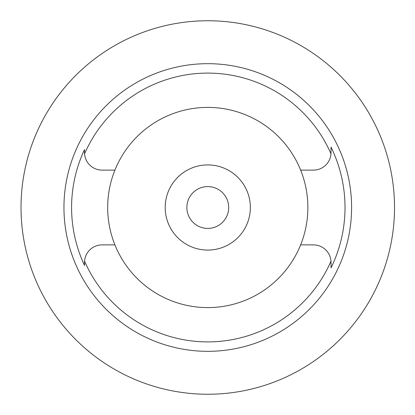 <?xml version="1.0" encoding="UTF-8"?>
<svg xmlns="http://www.w3.org/2000/svg" width="415" height="415" viewBox="0 0 415 415"><rect width="100%" height="100%" fill="white"/><g stroke="black" fill="none" stroke-linecap="round" stroke-linejoin="round"><path stroke-width="0.62" d="M84.52 152.549L84.567 153.82A17.57 17.57 0 0 0 102.09 170.119L114.919 170.119A100.098 100.098 0 0 0 207.775 307.598A100.098 100.098 0 0 0 300.631 244.881L313.46 244.881A17.57 17.57 0 0 1 330.983 261.18A134.393 134.393 0 0 1 84.567 261.18A17.57 17.57 0 0 0 84.52 262.451L84.52 265.434A136.193 136.193 0 0 1 84.52 149.566L84.52 152.549A17.57 17.57 0 0 0 84.567 153.82A134.393 134.393 0 0 1 330.983 153.82L331.03 147.149A137.241 137.241 0 0 1 331.03 267.857L331.03 262.451A17.57 17.57 0 0 0 330.983 261.18L331.03 263.93M207.775 351.323A143.823 143.823 0 0 0 351.598 207.5A143.823 143.823 0 0 0 207.775 63.677A143.823 143.823 0 0 0 63.952 207.5A143.823 143.823 0 0 0 207.775 351.323M300.631 244.881A100.098 100.098 0 0 0 300.631 170.119L313.46 170.119A17.57 17.57 0 0 0 330.983 153.82M331.03 151.496L331.03 147.434M84.52 262.451L84.567 261.18A17.57 17.57 0 0 1 102.09 244.881L114.919 244.881M84.52 263.266L84.52 265.434M300.631 170.119A100.098 100.098 0 0 0 114.919 170.119M207.775 250.079A42.579 42.579 0 0 0 250.354 207.5A42.579 42.579 0 0 0 207.775 164.921A42.579 42.579 0 0 0 165.196 207.5A42.579 42.579 0 0 0 207.775 250.079M207.775 228.416A20.916 20.916 0 0 0 228.691 207.5A20.916 20.916 0 0 0 207.775 186.584A20.916 20.916 0 0 0 186.859 207.5A20.916 20.916 0 0 0 207.775 228.416M63.049 89.474L63.723 88.654M63.76 88.608L64.33 87.918M64.367 87.876L64.958 87.171M65.088 87.015L66.047 85.895M66.234 85.677L67.028 84.759M67.22 84.536L68.625 82.948M68.76 82.798L70.28 81.127M71.484 79.83L72.179 79.089M74.311 76.879L76.645 74.534M22.374 185.09L22.882 181.22M23.432 177.604L23.629 176.422M23.966 174.497L24.402 172.137M24.454 171.893L24.646 170.918M24.698 170.648L24.796 170.15M24.796 244.85L24.698 244.352M24.635 244.046L24.464 243.185M24.407 242.868L23.971 240.524M23.65 238.682L23.442 237.432M22.887 233.816L22.374 229.91M207.775 394.25A186.75 186.75 0 0 1 21.025 207.5A186.75 186.75 0 0 1 207.775 20.75A186.75 186.75 0 0 1 394.525 207.5A186.75 186.75 0 0 1 207.775 394.25M392.58 234.392L391.973 238.267M391.335 241.883L391.2 242.599M390.723 244.995L390.225 247.35M389.893 248.839L389.778 249.332M389.778 165.668L389.893 166.166M390.225 167.644L390.717 169.979M391.189 172.344L391.324 173.071M391.968 176.691L392.58 180.608"/></g></svg>
